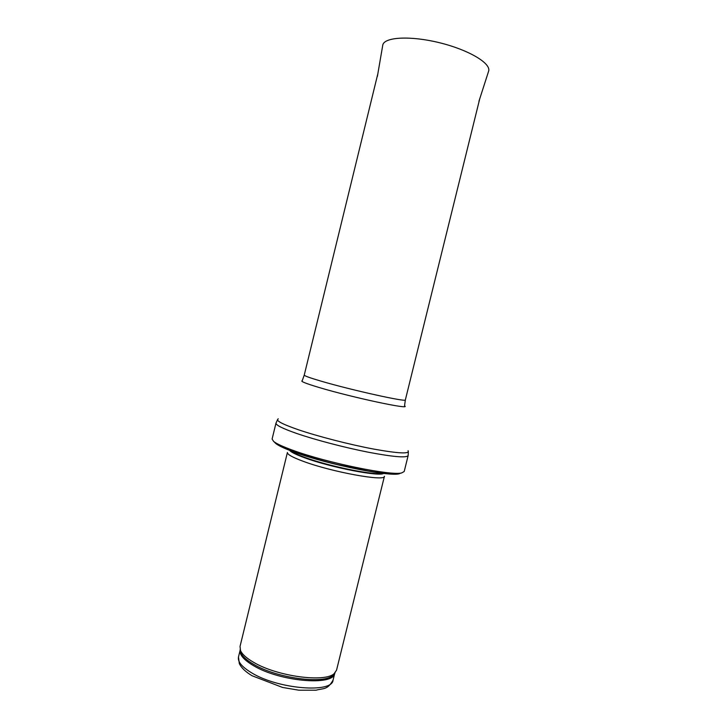 <?xml version="1.0" encoding="UTF-8"?>
<svg xmlns="http://www.w3.org/2000/svg" width="727" height="727" viewBox="0 0 727 727"><rect width="100%" height="100%" fill="white"/><g stroke="black" fill="none" stroke-linecap="round" stroke-linejoin="round"><path stroke-width="1.09" d="M253.714 662.37C246.571 658.253 242.164 654.309 240.501 650.529L240.028 646.457L287.41 452.467C287.156 454.339 292.336 457.247 302.95 461.209C331.494 471.987 385.692 481.81 384.419 476.303L336.546 670.167L334.238 673.556C325.196 682.817 277.251 676.455 253.714 662.37M292.799 450.267C282.967 446.705 276.587 443.77 273.652 441.453L272.098 439.053L275.987 423.114C275.715 425.104 282.685 428.576 296.889 433.537C315.518 439.935 344.889 447.632 368.571 452.267C393.362 456.929 406.557 458.028 408.147 455.575L404.203 471.505L401.722 472.904C391.608 476.058 326.387 462.699 292.799 450.267M251.824 672.948C241.973 667.05 237.52 661.724 238.483 656.972L239.31 663.615C241.409 667.868 245.653 671.912 252.06 675.746L282.603 687.46L298.852 690.196L316.072 690.214C323.415 688.06 327.25 690.314 333.039 680.19C332.312 693.431 278.241 689.16 251.824 672.948M334.693 673.456C333.393 686.17 279.822 681.562 253.596 665.705C243.927 659.998 239.437 654.845 240.137 650.229L238.483 656.972M335.02 672.829L333.039 675.328C324.088 684.507 276.914 678.264 253.759 664.369C246.726 660.298 242.382 656.399 240.737 652.664L240.228 649.829M334.802 673.057L333.039 675.328L334.238 673.556M240.501 650.529L240.737 652.664L240.137 649.529M383.865 473.241C380.703 477.13 330.685 467.506 304.468 457.719C295.507 454.43 290.464 451.867 289.319 450.022M383.129 473.168C377.022 476.058 329.513 466.58 304.604 457.31C296.752 454.439 291.881 452.103 290.009 450.295M400.114 473.332C394.661 477.857 328.513 464.844 294.362 452.149C283.257 448.096 276.76 444.906 274.879 442.579M408.056 450.704C410.128 454.093 398.65 453.548 373.623 449.068C349.587 444.542 317.926 436.4 298.27 429.712C281.749 423.968 275.097 420.342 278.323 418.843M304.25 375.077C304.268 375.841 309.902 377.867 321.134 381.166C351.45 390.108 407.493 402.485 405.357 399.905L404.53 405.866C412.436 410.292 352.032 397.433 318.871 387.427C305.713 383.474 300.16 381.239 302.223 380.739L304.25 375.077L377.849 73.745M488.762 70.564L488.68 71.001C491.007 63.213 468.551 49.809 439.49 42.72C410.446 35.532 384.338 37.013 382.793 44.992L382.92 44.565M333.039 680.19L334.711 673.438M273.652 441.453C277.323 444.824 283.875 448.186 293.299 451.549C306.54 456.256 321.189 460.582 337.228 464.544L368.135 471.023C385.265 473.931 396.46 474.558 401.722 472.904M277.487 419.861L275.987 423.114M408.329 452.003L408.147 455.575M405.357 399.905L479.738 98.772M488.68 71.001L478.939 101.28M382.793 44.992L377.404 76.335"/></g></svg>
